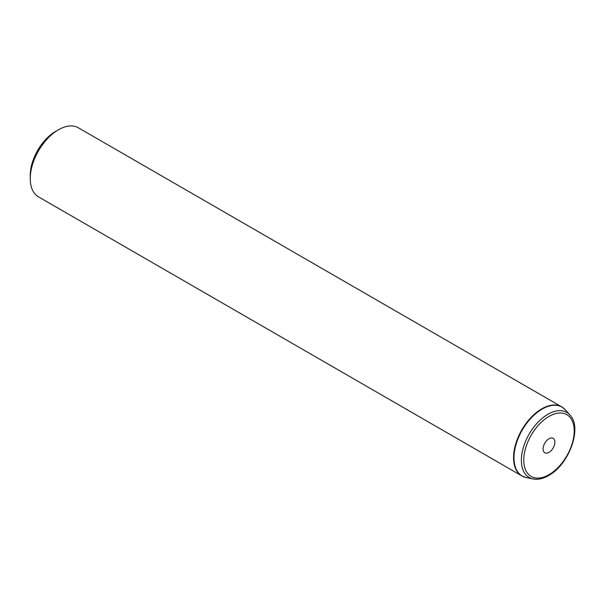 <?xml version="1.0" encoding="UTF-8"?>
<svg xmlns="http://www.w3.org/2000/svg" width="605" height="605" viewBox="0 0 605 605"><rect width="100%" height="100%" fill="white"/><g stroke="black" fill="none" stroke-linecap="round" stroke-linejoin="round"><path stroke-width="0.91" d="M554.891 442.142A8.349 4.817 -60 0 1 551.253 450.543A8.349 4.817 -60 0 1 544.818 452.782A8.349 4.817 -60 0 1 544.818 443.14A8.349 4.817 -60 0 1 553.167 438.322A8.349 4.817 -60 0 1 554.891 442.142M533.05 478.971C537.928 479.871 543.101 478.744 548.576 475.583C568.874 464.776 582.66 427.826 569.963 415.03A37.593 21.704 120 0 0 540.159 420.097A37.593 21.704 120 0 0 521.359 460.292A37.593 21.704 120 0 0 533.05 478.971L526.35 477.61L521.82 475.901L38.508 196.859A39.869 23.02 -60 0 1 30.25 178.611A39.869 23.02 -60 0 1 58.443 129.78A39.869 23.02 -60 0 1 78.378 127.806L561.69 406.847A39.869 23.02 120 0 0 530.971 417.526A39.869 23.02 120 0 0 513.562 457.652A39.869 23.02 120 0 0 521.82 475.901A39.869 23.02 120 0 0 523.96 476.899M58.443 129.78L55.622 131.406A35.884 20.714 120 0 0 30.25 175.352L30.25 178.611M526.35 477.61A39.801 22.982 -60 0 1 513.978 457.834A39.801 22.982 -60 0 1 533.875 415.272A39.801 22.982 -60 0 1 565.433 409.918L561.69 406.847A39.869 23.02 120 0 1 563.626 408.201M548.992 474.675A35.672 20.593 -60 0 1 527.144 443.601A35.672 20.593 -60 0 1 570.833 418.373A35.672 20.593 -60 0 1 548.992 474.675M569.963 415.03L565.433 409.918"/></g></svg>
